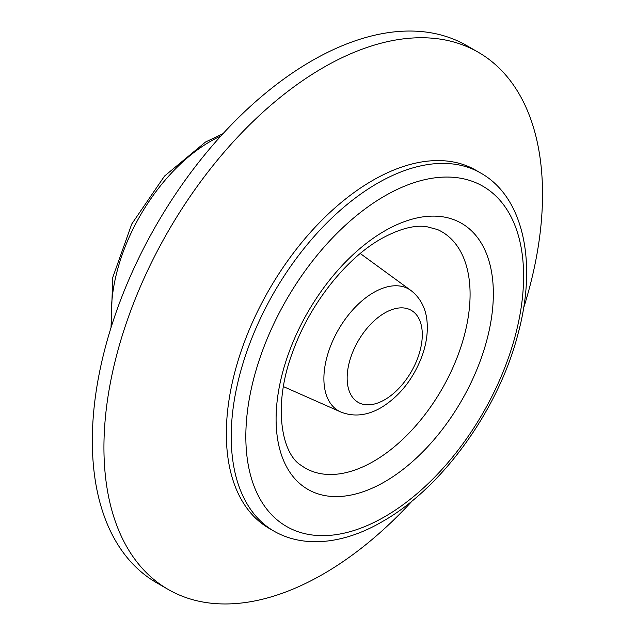 <?xml version="1.0" encoding="UTF-8"?>
<svg xmlns="http://www.w3.org/2000/svg" width="635" height="635" viewBox="0 0 635 635"><rect width="100%" height="100%" fill="white"/><g stroke="black" fill="none" stroke-linecap="round" stroke-linejoin="round"><path stroke-width="0.95" d="M480.782 173.077L475.917 170.259A206.756 119.372 120 0 0 372.539 180.507A206.756 119.372 120 0 0 237.466 362.696A206.756 119.372 120 0 0 269.161 528.376L274.034 531.185C305.729 549.283 346.456 542.766 382.58 521.462C442.174 487.91 498.372 409.956 517.898 334.343C537.583 262.755 523.573 197.009 480.782 173.077A206.756 119.372 120 0 0 377.412 183.317A206.756 119.372 120 0 0 242.34 365.514A206.756 119.372 120 0 0 274.034 531.185M523.534 308.292A310.134 179.054 120 0 0 478.298 52.268A310.134 179.054 120 0 0 323.231 67.627A310.134 179.054 120 0 0 120.626 340.924A310.134 179.054 120 0 0 168.164 589.431A310.134 179.054 120 0 0 323.231 574.072A310.134 179.054 120 0 0 412.504 500.602M478.298 52.268L466.685 45.569A310.134 179.054 120 0 0 311.618 60.928A310.134 179.054 120 0 0 109.014 334.216A310.134 179.054 120 0 0 156.559 582.732L168.164 589.431M373.594 292.537A70.294 40.584 120 0 0 327.112 356.457A70.294 40.584 120 0 0 340.693 411.948C353.695 417.131 367.189 415.695 381.151 407.622C399.209 396.518 412.639 379.857 421.442 357.648C426.26 344.884 428.109 332.692 426.998 321.064C426.196 311.61 422.227 299.125 410.853 290.425A70.294 40.584 120 0 0 373.594 292.537M384.723 312.968A53.134 30.678 120 0 0 347.154 378.039A53.134 30.678 120 0 0 384.723 399.733A53.134 30.678 120 0 0 422.291 334.661A53.134 30.678 120 0 0 384.723 312.968M373.594 461.351A136.461 78.788 120 0 0 463.844 337.256A136.461 78.788 120 0 0 437.475 229.545L426.426 226.608C414.147 224.893 399.05 228.965 381.151 238.808C346.329 258.31 309.975 303.847 293.14 350.798C272.201 404.979 281.535 453.961 301.276 465.447A136.461 78.788 120 0 0 373.594 461.351M384.723 230.918A153.622 88.694 120 0 0 276.09 419.068A153.622 88.694 120 0 0 384.723 481.782A153.622 88.694 120 0 0 493.347 293.632A153.622 88.694 120 0 0 384.723 230.918M384.723 195.977A196.413 113.403 120 0 0 245.832 436.539A196.413 113.403 120 0 0 384.723 516.723A196.413 113.403 120 0 0 523.605 276.169A196.413 113.403 120 0 0 384.723 195.977M220.932 135.953A140.01 80.835 120 0 0 210.391 141.391A140.01 80.835 120 0 0 111.95 324.715M340.693 411.948L283.416 386.596M111.022 327.636L112.752 277.471L131.77 223.972L164.536 176.054L205.542 142.018L223.004 133.683M410.853 290.425L360.259 253.5"/></g></svg>

